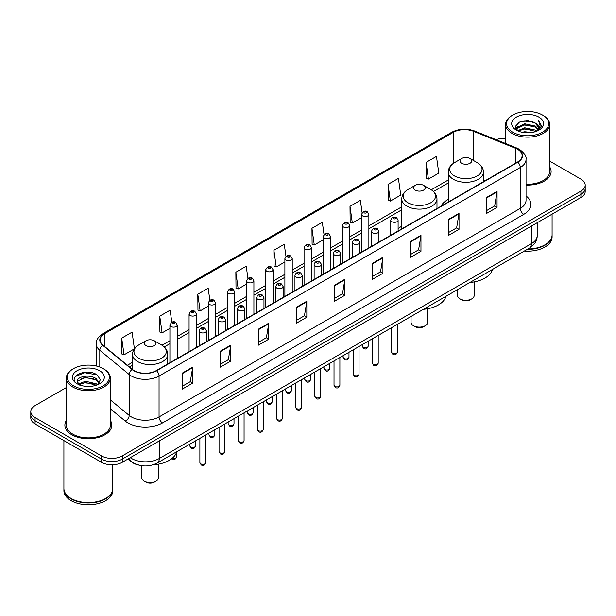 <?xml version="1.0" encoding="UTF-8"?>
<svg xmlns="http://www.w3.org/2000/svg" width="616" height="616" viewBox="0 0 616 616"><rect width="100%" height="100%" fill="white"/><g stroke="black" fill="none" stroke-linecap="round" stroke-linejoin="round"><path stroke-width="0.92" d="M401.763 226.272A25.926 14.969 0 0 0 398.105 228.698M448.248 199.43A25.926 14.969 0 0 0 440.956 206.26M138.692 465.072A14.676 8.47 180 0 1 131.693 461.977L128.043 458.966M66.351 387.549L35.097 405.598A14.676 8.47 0 0 0 30.8 411.588L30.8 417.979A14.676 8.47 0 0 0 35.097 423.97L101.509 462.308A14.676 8.47 0 0 0 122.261 462.308L580.903 197.513A14.676 8.47 0 0 0 585.2 191.522L585.2 188.327A14.676 8.47 0 0 1 580.903 194.317A14.676 8.47 0 0 0 585.2 188.327L585.2 185.131A14.676 8.47 0 0 0 580.903 179.141L549.649 161.099M30.8 411.588A14.676 8.47 0 0 0 35.097 417.579L101.509 455.917A14.676 8.47 0 0 0 122.261 455.917L122.261 459.113L580.903 194.317L122.261 459.113A14.676 8.47 0 0 1 101.509 459.113A14.676 8.47 0 0 0 122.261 459.113L122.261 462.308M35.097 417.579L35.097 420.774L101.509 459.113L35.097 420.774A14.676 8.47 0 0 1 30.8 414.784A14.676 8.47 0 0 0 35.097 420.774L35.097 423.97M66.351 420.451A23.477 13.552 0 0 0 64.888 425.163A23.477 13.552 0 0 0 71.764 434.75A23.477 13.552 0 0 0 97.351 437.691A23.477 13.552 0 0 0 111.843 425.163A23.477 13.552 0 0 0 110.379 420.451A23.477 13.552 0 0 1 111.843 425.163A23.477 13.552 0 0 1 97.351 437.691A23.477 13.552 0 0 1 71.764 434.75A23.477 13.552 0 0 1 64.888 425.163A23.477 13.552 0 0 1 66.351 420.451M517.532 149.272A15.654 9.04 180 0 1 522.122 155.656A15.654 9.04 180 0 1 517.532 162.047L156.295 370.609A15.654 9.04 180 0 1 132.401 369.4L103.003 345.16A15.654 9.04 180 0 1 100.177 339.978A15.654 9.04 180 0 1 104.759 333.587L453.407 132.294A15.654 9.04 180 0 1 473.458 131.285L515.446 148.256A15.654 9.04 180 0 1 517.532 149.272M517.81 149.111A16.047 9.263 0 0 0 515.669 148.071L473.681 131.093A16.047 9.263 0 0 0 453.137 132.132L104.481 333.425A16.047 9.263 0 0 0 102.687 345.291L132.086 369.531A16.047 9.263 0 0 0 156.572 370.77L517.81 162.208A16.047 9.263 0 0 0 517.81 149.111M182.305 373.127L182.305 389.104L192.685 383.114L192.685 367.136L182.305 373.127M182.305 386.27L190.298 381.65L192.639 367.667A3.912 2.256 -120 0 0 192.685 367.136M190.229 381.697L192.685 383.114M220.351 351.159L220.351 367.136L230.73 361.145L230.73 345.168L220.351 351.159M220.351 364.302L228.344 359.69L230.684 345.699A3.912 2.256 -120 0 0 230.73 345.168M228.274 359.729L230.73 361.145M258.397 329.19L258.397 345.168L268.776 339.177L268.776 323.2L258.397 329.19M258.397 342.334L266.389 337.722L268.738 323.731A3.912 2.256 -120 0 0 268.776 323.2M266.32 337.76L268.776 339.177M296.45 307.23L296.45 323.2L306.822 317.209L306.822 301.239L296.45 307.23M296.45 320.366L304.443 315.754L306.783 301.763A3.912 2.256 -120 0 0 306.822 301.239M304.366 315.792L306.822 317.209M486.686 197.397L486.686 213.375L497.058 207.376L497.058 191.407L486.686 197.397M486.686 210.533L494.679 205.921L497.02 191.938A3.912 2.256 -120 0 0 497.058 191.407M494.602 205.96L497.058 207.376M448.633 219.365L448.633 235.335L459.012 229.345L459.012 213.367L448.633 219.365M448.633 232.501L456.625 227.889L458.974 213.898A3.912 2.256 -120 0 0 459.012 213.367M456.556 227.928L459.012 229.345M410.587 241.326L410.587 257.303L420.967 251.313L420.967 235.335L410.587 241.326M410.587 254.47L418.58 249.857L420.921 235.866A3.912 2.256 -120 0 0 420.967 235.335M418.51 249.896L420.967 251.313M372.541 263.294L372.541 279.271L382.921 273.281L382.921 257.303L372.541 263.294M372.541 276.438L380.534 271.818L382.875 257.835A3.912 2.256 -120 0 0 382.921 257.303M380.465 271.864L382.921 273.281M334.496 285.262L334.496 301.239L344.868 295.249L344.868 279.271L334.496 285.262M334.496 298.398L342.488 293.786L344.829 279.803A3.912 2.256 -120 0 0 344.868 279.271M342.419 293.832L344.868 295.249M526.033 185.077A23.477 13.552 0 0 0 551.112 171.556A23.477 13.552 0 0 0 549.649 166.836A23.477 13.552 0 0 1 551.112 171.556A23.477 13.552 0 0 1 526.033 185.077M122.261 455.917L580.903 191.122A14.676 8.47 0 0 0 585.2 185.131M505.62 138.369A14.676 8.47 0 0 0 496.119 139.693M209.871 300.269L208.177 288.219L197.805 294.209L197.967 310.087M171.826 322.253L170.131 310.179L159.752 316.17L159.921 332.055M134.411 348.748L132.086 332.147L121.706 338.138L121.876 354.015M324.031 234.519L322.322 222.314L311.942 228.305L312.112 244.19M362.1 212.705L360.368 200.354L349.988 206.345L350.158 222.222M388.034 184.376L390.382 201.07L400.754 195.079L398.413 178.386L388.034 184.376L388.203 200.254M426.087 162.408L428.428 179.102L438.8 173.111L436.459 156.418L426.087 162.408L426.249 178.286M247.917 278.317L246.223 266.251L235.851 272.241L236.013 288.119M285.97 256.395L284.269 244.282L273.897 250.273L274.066 266.15M273.897 250.273L276.238 266.967L284.892 261.969M276.238 266.967L273.897 266.089M311.942 228.305L314.283 244.999L323.215 239.847M314.283 244.999L311.942 244.121M349.988 206.345L352.329 223.03L361.538 217.718M352.329 223.03L349.988 222.16M390.382 201.07L388.034 200.192M428.428 179.102L426.087 178.224M235.851 272.241L238.192 288.935L246.569 284.099M238.192 288.935L235.851 288.057M197.805 294.209L200.146 310.895L208.246 306.221M200.146 310.895L197.805 310.025M159.752 316.17L162.1 332.863L169.924 328.351M162.1 332.863L159.752 331.993M121.706 338.138L124.047 354.831L134.296 348.918M124.047 354.831L121.706 353.954M512.766 132.217A21.036 12.143 0 0 0 542.511 132.217A21.036 12.143 0 0 0 542.511 115.038L543.204 115.438A22.014 12.705 0 0 1 549.649 124.424A22.014 12.705 0 0 1 536.059 136.167A22.014 12.705 0 0 1 512.073 133.41A22.014 12.705 0 0 1 505.62 124.424A22.014 12.705 0 0 1 512.073 115.438L512.766 115.038A21.036 12.143 0 0 0 512.766 132.217M526.033 184.23A22.014 12.705 0 0 0 549.649 171.556L549.649 124.424M527.935 248.98A24.455 14.122 0 0 0 544.929 244.845A24.455 14.122 0 0 0 552.09 234.858L552.09 214.145M527.835 249.041A24.216 13.975 0 0 0 544.76 244.945A24.216 13.975 0 0 0 544.844 244.891M527.242 249.38A24.455 14.122 0 0 0 552.09 235.258A24.455 14.122 0 0 0 552.09 235.058M524.347 251.051A24.455 14.122 0 0 0 552.09 237.052L552.09 235.258M522.075 132.255L524.77 131.77L531.962 132.494M525.232 132.733L528.759 132.81M517.571 130.731L524.77 127.781L535.458 130.099L536.805 131.162M518.256 131.077L524.77 128.775L535.989 131.47M516.685 129.907L516.955 127.635L524.77 123.785L535.458 126.103L538.315 129.283M516.624 129.622L516.955 128.629L524.77 124.786L535.458 127.104L538.053 129.76M536.867 131.139A11.057 6.383 0 0 0 538.692 127.62A11.057 6.383 0 0 0 535.458 123.108L538.684 127.859M538.915 117.117A15.947 9.209 0 0 0 516.354 117.117A15.947 9.209 0 0 0 516.354 130.138A15.947 9.209 0 0 0 538.915 130.138A15.947 9.209 0 0 0 538.915 117.117M535.458 123.108L527.573 120.69L519.411 122.091L515.469 126.28L517.71 130.838M537.945 130.654L541.233 126.449L541.341 125.456L538.6 120.713L540.201 126.026L537.044 131.062M543.204 115.438L542.511 115.038A21.036 12.143 0 0 0 512.766 115.038M538.6 120.713L541.333 125.649M518.965 122.307L524.085 121.059L533.102 121.876M515.669 128.321L517.248 127.158M520.789 125.687L524.085 125.056L532.771 125.772M520.789 129.676L524.085 129.044L532.771 129.768M515.546 127.943L518.172 126.157M517.378 130.569L518.172 130.153M457.542 289.62L457.542 295.488A8.316 4.805 0 0 0 459.983 298.883L461.707 299.877A5.867 3.388 0 0 0 470.008 299.877L471.74 298.883A8.316 4.805 0 0 0 474.174 295.488L474.174 281.905M461.707 299.877L459.983 298.883A8.316 4.805 0 0 0 471.74 298.883M461.707 163.286A5.867 3.388 0 0 0 470.008 163.286A5.867 3.388 0 0 0 470.008 158.497L477.3 162.701A16.178 9.34 0 0 1 477.3 175.914A16.178 9.34 0 0 1 454.423 175.914A16.178 9.34 0 0 1 454.423 162.701C450.442 165.065 448.379 168.214 448.248 172.134A17.61 10.164 0 0 0 453.407 179.318A17.61 10.164 0 0 0 472.603 181.52A17.61 10.164 0 0 0 483.468 172.134C483.344 168.214 481.281 165.065 477.3 162.701L470.008 158.497A5.867 3.388 0 0 0 461.707 158.497A5.867 3.388 0 0 0 461.707 163.286M469.892 282.49A26.904 15.531 0 0 0 492.461 269.462M411.057 316.455L411.057 322.322A8.316 4.805 0 0 0 413.498 325.718L415.223 326.719A5.867 3.388 0 0 0 423.523 326.719L425.256 325.718A8.316 4.805 0 0 0 427.689 322.322L427.689 308.739M415.223 326.719L413.498 325.718A8.316 4.805 0 0 0 425.256 325.718M415.223 190.128A5.867 3.388 0 0 0 423.523 190.128A5.867 3.388 0 0 0 423.523 185.331L430.815 189.543A16.178 9.34 0 0 1 430.815 202.749A16.178 9.34 0 0 1 407.938 202.749A16.178 9.34 0 0 1 407.938 189.543C403.95 191.907 401.894 195.049 401.763 198.968A17.61 10.164 0 0 0 406.922 206.16A17.61 10.164 0 0 0 426.11 208.362A17.61 10.164 0 0 0 436.983 198.968C436.852 195.049 434.796 191.907 430.815 189.543L423.523 185.331A5.867 3.388 0 0 0 415.223 185.331A5.867 3.388 0 0 0 415.223 190.128M423.408 309.324A26.904 15.531 0 0 0 445.976 296.296M141.826 465.711L141.826 477.77A8.316 4.805 0 0 0 144.26 481.165L145.992 482.159A5.867 3.388 0 0 0 154.293 482.159L156.017 481.165A8.316 4.805 0 0 0 158.458 477.77L158.458 464.179M145.992 482.159L144.26 481.165A8.316 4.805 0 0 0 156.017 481.165M145.992 345.568A5.867 3.388 0 0 0 154.293 345.568A5.867 3.388 0 0 0 154.293 340.771L161.577 344.983A16.178 9.34 0 0 1 161.577 358.189A16.178 9.34 0 0 1 138.7 358.189A16.178 9.34 0 0 1 138.7 344.983C134.719 347.347 132.656 350.489 132.532 354.408A17.61 10.164 0 0 0 137.684 361.6A17.61 10.164 0 0 0 156.88 363.802A17.61 10.164 0 0 0 167.752 354.408C167.621 350.489 165.558 347.347 161.577 344.983L154.293 340.771A5.867 3.388 0 0 0 145.992 340.771A5.867 3.388 0 0 0 145.992 345.568M152.922 464.857A26.904 15.531 0 0 0 176.738 451.736M73.489 385.824A21.036 12.143 0 0 0 103.234 385.824A21.036 12.143 0 0 0 103.234 368.653L103.927 369.053A22.014 12.705 0 0 1 110.379 378.039A22.014 12.705 0 0 1 96.789 389.782A22.014 12.705 0 0 1 72.796 387.025A22.014 12.705 0 0 1 66.351 378.039A22.014 12.705 0 0 1 72.796 369.053L73.489 368.653A21.036 12.143 0 0 0 73.489 385.824M66.351 378.039L66.351 425.163A22.014 12.705 0 0 0 72.796 434.149A22.014 12.705 0 0 0 96.789 436.906A22.014 12.705 0 0 0 110.379 425.163L110.379 378.039M105.575 498.506A24.216 13.975 0 0 1 105.482 498.552A24.216 13.975 0 0 1 71.24 498.552L71.071 498.452A24.455 14.122 0 0 0 105.659 498.452A24.455 14.122 0 0 0 112.82 488.473L112.82 464.772M63.91 488.673A24.455 14.122 0 0 0 63.91 488.873A24.455 14.122 0 0 0 71.071 498.852A24.455 14.122 0 0 0 97.721 501.917A24.455 14.122 0 0 0 112.82 488.873A24.455 14.122 0 0 0 112.82 488.673M63.91 488.873L63.91 490.667A24.455 14.122 0 0 0 71.071 500.654A24.455 14.122 0 0 0 97.721 503.711A24.455 14.122 0 0 0 112.82 490.667L112.82 488.873M85.693 386.317L89.42 386.425M78.378 383.976L85.501 381.258L96.181 383.76L97.474 384.8M79.033 384.661L85.501 382.528L96.419 385.185M77.308 381.296L79.133 384.746M77.331 381.643C76.138 376.715 89.636 373.796 96.181 378.686L99.361 383.075M77.377 381.943L77.685 381.127L85.501 377.454L96.181 379.957L99.107 383.406M97.852 384.638L100.354 379.733L97.189 374.975C86.001 366.928 66.112 377.523 77.601 384.03L78.17 384.376M99.646 370.724A15.947 9.209 0 0 0 77.085 370.724A15.947 9.209 0 0 0 77.085 383.753A15.947 9.209 0 0 0 99.646 383.753A15.947 9.209 0 0 0 99.646 370.724M79.379 385.077L77.354 381.82M63.91 440.602L63.91 488.473A24.455 14.122 0 0 0 71.071 498.452L71.24 498.552M103.927 369.053L103.234 368.653A21.036 12.143 0 0 0 73.489 368.653M75.267 376.569L84.631 372.726L96.974 374.828M81.12 378.44L84.631 377.8L93.447 378.555M81.12 383.514L84.631 382.875L93.447 383.629M130.284 457.68A19.566 11.296 0 0 0 131.601 458.512A19.566 11.296 0 0 0 159.267 458.512L531.439 243.643A19.566 11.296 0 0 0 537.175 235.659C537.314 240.51 534.727 244.668 529.413 248.125L157.242 462.993A9.787 5.652 60 0 0 159.267 458.512L159.267 440.94M531.439 226.072L531.439 243.643A9.787 5.652 60 0 1 529.413 248.125M129.491 458.135A9.787 6.545 129.5 0 0 131.2 461.315L128.228 458.866M580.903 197.513L580.903 191.122M101.509 462.308L101.509 455.917M526.033 195.911A24.455 14.122 180 0 1 523.762 214.368L162.524 422.93A4.889 2.826 60 0 1 159.059 416.94L520.304 208.377A19.566 11.296 0 0 0 526.033 200.393L526.033 159.49A19.566 11.296 180 0 1 520.304 167.483A4.889 2.826 -120 0 0 517.81 162.208M162.524 422.93A24.455 14.122 180 0 1 127.936 422.93A24.455 14.122 180 0 1 125.194 421.044L110.379 408.824M132.086 369.531A4.889 3.272 129.5 0 0 129.198 374.536L129.198 415.43A19.566 11.296 0 0 0 131.393 416.94A19.566 11.296 0 0 0 159.059 416.94L159.059 376.037A19.566 11.296 180 0 1 129.198 374.536L99.8 350.288A19.566 11.296 180 0 1 96.258 343.813L96.258 365.981M526.033 159.49C526.688 156.433 524.439 153.03 519.288 149.264L516.716 148.017A4.889 2.295 112 0 0 515.669 148.071M516.716 148.017L474.728 131.046C466.628 128.174 458.935 128.59 451.659 132.294A4.889 2.826 60 0 1 453.137 132.132M104.481 333.425A4.889 2.826 -120 0 0 103.003 333.587C97.929 337.237 95.68 340.64 96.258 343.813M102.687 345.291A4.889 3.272 129.5 0 0 99.8 350.288L99.8 367.044M474.728 131.046A4.889 2.295 112 0 0 473.681 131.093M156.572 370.77A4.889 2.826 60 0 1 159.059 376.037L520.304 167.483L520.304 208.377A4.889 2.826 60 0 0 523.762 214.368M110.379 399.907L129.198 415.43A4.889 3.272 -50.5 0 1 125.194 421.044M104.759 333.587L104.759 346.608M515.446 148.256L515.446 163.255M473.458 131.285L473.458 160.483M485.154 180.742L483.468 180.065M453.407 132.294L453.407 163.34M448.248 180.003L431.262 189.813M401.763 206.845L368.876 225.833M361.538 230.068L349.719 236.89M342.38 241.133L330.553 247.955M323.215 252.19L311.396 259.02M304.058 263.255L292.23 270.085M284.892 274.32L273.065 281.142M265.727 285.385L253.907 292.207M246.569 296.442L234.742 303.272M227.404 307.507L215.585 314.337M208.246 318.572L196.419 325.394M189.081 329.637L177.262 336.459M169.924 340.694L162.031 345.253M132.532 362.285L127.381 365.257M334.496 285.77L344.829 279.803M372.541 263.802L382.875 257.835M410.587 241.834L420.921 235.866M448.633 219.866L458.974 213.898M486.686 197.898L497.02 191.938M296.45 307.731L306.783 301.763M258.397 329.699L268.738 323.731M220.351 351.667L230.684 345.699M182.305 373.635L192.639 367.667M397.374 352.021C396.404 354.662 394.902 355.432 392.869 354.339L391.499 352.021A2.934 1.694 0 0 0 392.361 353.214A2.934 1.694 0 0 0 395.557 353.584A2.934 1.694 0 0 0 397.374 352.021L397.374 324.355M391.845 221.714A3.665 2.118 180 0 1 390.767 220.22C391.707 217.209 393.624 216.339 396.527 217.602L398.105 220.22A3.665 2.118 180 0 1 395.842 222.176A3.665 2.118 180 0 1 391.845 221.714M395.303 217.725A1.224 0.708 0 0 0 393.57 217.725A1.224 0.708 0 0 0 393.57 218.719A1.224 0.708 0 0 0 395.303 218.719A1.224 0.708 0 0 0 395.303 217.725M378.209 363.086C377.246 365.719 375.745 366.497 373.704 365.404L372.341 363.086A2.934 1.694 0 0 0 373.196 364.279A2.934 1.694 0 0 0 376.399 364.649A2.934 1.694 0 0 0 378.209 363.086L378.209 335.42M372.68 232.779A3.665 2.118 180 0 1 371.602 231.285C372.541 228.274 374.459 227.404 377.362 228.667L378.94 231.285A3.665 2.118 180 0 1 376.676 233.241A3.665 2.118 180 0 1 372.68 232.779M376.137 228.79A1.224 0.708 0 0 0 374.413 228.79A1.224 0.708 0 0 0 374.413 229.783A1.224 0.708 0 0 0 376.137 229.783A1.224 0.708 0 0 0 376.137 228.79M359.051 374.143C358.081 376.784 356.579 377.562 354.546 376.461L353.176 374.143A2.934 1.694 0 0 0 354.038 375.344A2.934 1.694 0 0 0 357.234 375.714A2.934 1.694 0 0 0 359.051 374.143L359.051 346.485M353.515 243.844A3.665 2.118 180 0 1 352.444 242.342C353.384 239.339 355.301 238.461 358.196 239.732L359.783 242.342A3.665 2.118 180 0 1 357.519 244.306A3.665 2.118 180 0 1 353.515 243.844M356.98 239.847A1.224 0.708 0 0 0 355.247 239.847A1.224 0.708 0 0 0 355.247 240.848A1.224 0.708 0 0 0 356.98 240.848A1.224 0.708 0 0 0 356.98 239.847M339.886 385.208C338.916 387.849 337.414 388.619 335.381 387.526L334.018 385.208A2.934 1.694 0 0 0 334.873 386.409A2.934 1.694 0 0 0 338.076 386.771A2.934 1.694 0 0 0 339.886 385.208L339.886 357.55M334.357 254.909A3.665 2.118 180 0 1 333.279 253.407C334.219 250.396 336.136 249.526 339.039 250.789L340.617 253.407A3.665 2.118 180 0 1 338.353 255.363A3.665 2.118 180 0 1 334.357 254.909M337.814 250.912A1.224 0.708 0 0 0 336.082 250.912A1.224 0.708 0 0 0 336.082 251.913A1.224 0.708 0 0 0 337.814 251.913A1.224 0.708 0 0 0 337.814 250.912M320.72 396.273C319.758 398.914 318.256 399.684 316.216 398.591L314.853 396.273A2.934 1.694 0 0 0 315.715 397.466A2.934 1.694 0 0 0 318.911 397.836A2.934 1.694 0 0 0 320.72 396.273L320.72 368.607M315.192 265.973A3.665 2.118 180 0 1 314.122 264.472C315.061 261.461 316.978 260.591 319.873 261.854L321.46 264.472A3.665 2.118 180 0 1 319.196 266.428A3.665 2.118 180 0 1 315.192 265.973M318.657 261.977A1.224 0.708 0 0 0 316.924 261.977A1.224 0.708 0 0 0 316.924 262.97A1.224 0.708 0 0 0 318.657 262.97A1.224 0.708 0 0 0 318.657 261.977M301.563 407.338C300.593 409.971 299.091 410.749 297.058 409.655L295.695 407.338A2.934 1.694 0 0 0 296.55 408.531A2.934 1.694 0 0 0 299.753 408.901A2.934 1.694 0 0 0 301.563 407.338L301.563 379.672M296.034 277.031A3.665 2.118 180 0 1 294.956 275.537C295.896 272.526 297.813 271.656 300.716 272.919L302.294 275.537A3.665 2.118 180 0 1 300.031 277.493A3.665 2.118 180 0 1 296.034 277.031M299.491 273.042A1.224 0.708 0 0 0 297.759 273.042A1.224 0.708 0 0 0 297.759 274.035A1.224 0.708 0 0 0 299.491 274.035A1.224 0.708 0 0 0 299.491 273.042M282.397 418.395C281.435 421.036 279.934 421.814 277.893 420.713L276.53 418.395A2.934 1.694 0 0 0 277.392 419.596A2.934 1.694 0 0 0 280.588 419.966A2.934 1.694 0 0 0 282.397 418.395L282.397 390.736M276.869 288.096A3.665 2.118 180 0 1 275.799 286.602C276.73 283.591 278.655 282.713 281.55 283.984L283.137 286.602A3.665 2.118 180 0 1 280.865 288.558A3.665 2.118 180 0 1 276.869 288.096M280.326 284.099A1.224 0.708 0 0 0 278.601 284.099A1.224 0.708 0 0 0 278.601 285.1A1.224 0.708 0 0 0 280.326 285.1A1.224 0.708 0 0 0 280.326 284.099M263.24 429.46C262.27 432.101 260.768 432.871 258.735 431.778L257.365 429.46A2.934 1.694 0 0 0 258.227 430.661A2.934 1.694 0 0 0 261.423 431.023A2.934 1.694 0 0 0 263.24 429.46L263.24 401.801M257.711 299.16A3.665 2.118 180 0 1 256.633 297.659C257.573 294.648 259.49 293.778 262.393 295.041L263.971 297.659A3.665 2.118 180 0 1 261.708 299.615A3.665 2.118 180 0 1 257.711 299.16M261.169 295.164A1.224 0.708 0 0 0 259.436 295.164A1.224 0.708 0 0 0 259.436 296.165A1.224 0.708 0 0 0 261.169 296.165A1.224 0.708 0 0 0 261.169 295.164M244.075 440.525C243.112 443.166 241.611 443.936 239.57 442.842L238.207 440.525A2.934 1.694 0 0 0 239.062 441.726A2.934 1.694 0 0 0 242.265 442.088A2.934 1.694 0 0 0 244.075 440.525L244.075 412.859M238.546 310.225A3.665 2.118 180 0 1 237.476 308.724C238.407 305.713 240.325 304.843 243.228 306.106L244.806 308.724A3.665 2.118 180 0 1 242.542 310.68A3.665 2.118 180 0 1 238.546 310.225M242.003 306.229A1.224 0.708 0 0 0 240.279 306.229A1.224 0.708 0 0 0 240.279 307.23A1.224 0.708 0 0 0 242.003 307.23A1.224 0.708 0 0 0 242.003 306.229M224.917 451.59C223.947 454.223 222.445 455.001 220.412 453.907L219.042 451.59A2.934 1.694 0 0 0 219.904 452.783A2.934 1.694 0 0 0 223.1 453.153A2.934 1.694 0 0 0 224.917 451.59L224.917 423.923M219.388 321.283A3.665 2.118 180 0 1 218.31 319.789C219.25 316.778 221.167 315.908 224.07 317.171L225.649 319.789A3.665 2.118 180 0 1 223.385 321.745A3.665 2.118 180 0 1 219.388 321.283M222.846 317.294A1.224 0.708 0 0 0 221.113 317.294A1.224 0.708 0 0 0 221.113 318.287A1.224 0.708 0 0 0 222.846 318.287A1.224 0.708 0 0 0 222.846 317.294M205.752 462.647C204.789 465.288 203.288 466.066 201.247 464.965L199.884 462.647A2.934 1.694 0 0 0 200.739 463.848A2.934 1.694 0 0 0 203.942 464.218A2.934 1.694 0 0 0 205.752 462.647L205.752 434.988M200.223 332.347A3.665 2.118 180 0 1 199.145 330.854C200.085 327.843 202.002 326.965 204.905 328.236L206.483 330.854A3.665 2.118 180 0 1 204.219 332.809A3.665 2.118 180 0 1 200.223 332.347M203.68 328.351A1.224 0.708 0 0 0 201.956 328.351A1.224 0.708 0 0 0 201.956 329.352A1.224 0.708 0 0 0 203.68 329.352A1.224 0.708 0 0 0 203.68 328.351M363.132 347.409A2.934 1.694 0 0 0 366.335 347.77A2.934 1.694 0 0 0 368.145 346.207C367.175 348.849 365.673 349.619 363.64 348.525L362.277 346.207A2.934 1.694 0 0 0 363.132 347.409M368.876 247.878L368.876 214.406A3.665 2.118 180 0 1 366.612 216.362A3.665 2.118 180 0 1 362.616 215.908A3.665 2.118 180 0 1 361.538 214.406L361.538 252.113M364.341 212.913A1.224 0.708 0 0 0 366.073 212.913A1.224 0.708 0 0 0 366.073 211.912A1.224 0.708 0 0 0 364.341 211.912A1.224 0.708 0 0 0 364.341 212.913M343.974 358.474A2.934 1.694 0 0 0 347.17 358.835A2.934 1.694 0 0 0 348.979 357.272C348.017 359.913 346.515 360.683 344.475 359.59L343.112 357.272A2.934 1.694 0 0 0 343.974 358.474M349.719 258.936L349.719 225.471A3.665 2.118 180 0 1 347.455 227.427A3.665 2.118 180 0 1 343.451 226.973A3.665 2.118 180 0 1 342.38 225.471L342.38 263.178M345.183 223.978A1.224 0.708 0 0 0 346.908 223.978A1.224 0.708 0 0 0 346.908 222.977A1.224 0.708 0 0 0 345.183 222.977A1.224 0.708 0 0 0 345.183 223.978M324.809 369.531A2.934 1.694 0 0 0 328.005 369.9A2.934 1.694 0 0 0 329.822 368.337C328.852 370.971 327.35 371.748 325.317 370.655L323.947 368.337A2.934 1.694 0 0 0 324.809 369.531M330.553 270L330.553 236.536A3.665 2.118 180 0 1 328.29 238.492A3.665 2.118 180 0 1 324.293 238.03A3.665 2.118 180 0 1 323.215 236.536L323.215 274.236M326.018 235.035A1.224 0.708 0 0 0 327.75 235.035A1.224 0.708 0 0 0 327.75 234.041A1.224 0.708 0 0 0 326.018 234.041A1.224 0.708 0 0 0 326.018 235.035M305.651 380.596A2.934 1.694 0 0 0 308.847 380.965A2.934 1.694 0 0 0 310.656 379.394C309.694 382.036 308.192 382.813 306.152 381.712L304.789 379.394A2.934 1.694 0 0 0 305.651 380.596M311.396 281.065L311.396 247.601A3.665 2.118 180 0 1 309.124 249.557A3.665 2.118 180 0 1 305.128 249.095A3.665 2.118 180 0 1 304.058 247.601L304.058 285.3M306.86 246.1A1.224 0.708 0 0 0 308.585 246.1A1.224 0.708 0 0 0 308.585 245.099A1.224 0.708 0 0 0 306.86 245.099A1.224 0.708 0 0 0 306.86 246.1M286.486 391.661A2.934 1.694 0 0 0 289.682 392.022A2.934 1.694 0 0 0 291.499 390.459C290.529 393.1 289.027 393.87 286.994 392.777L285.624 390.459A2.934 1.694 0 0 0 286.486 391.661M292.23 292.13L292.23 258.658A3.665 2.118 180 0 1 289.967 260.614A3.665 2.118 180 0 1 285.97 260.16A3.665 2.118 180 0 1 284.892 258.658L284.892 296.365M287.695 257.165A1.224 0.708 0 0 0 289.428 257.165A1.224 0.708 0 0 0 289.428 256.164A1.224 0.708 0 0 0 287.695 256.164A1.224 0.708 0 0 0 287.695 257.165M267.321 402.725A2.934 1.694 0 0 0 270.524 403.087A2.934 1.694 0 0 0 272.334 401.524C271.371 404.165 269.87 404.935 267.829 403.842L266.466 401.524A2.934 1.694 0 0 0 267.321 402.725M273.065 303.188L273.065 269.723A3.665 2.118 180 0 1 270.801 271.679A3.665 2.118 180 0 1 266.805 271.225A3.665 2.118 180 0 1 265.727 269.723L265.727 307.43M268.538 268.23A1.224 0.708 0 0 0 270.262 268.23A1.224 0.708 0 0 0 270.262 267.228A1.224 0.708 0 0 0 268.538 267.228A1.224 0.708 0 0 0 268.538 268.23M248.163 413.783A2.934 1.694 0 0 0 251.359 414.152A2.934 1.694 0 0 0 253.176 412.589C252.206 415.23 250.704 416 248.672 414.907L247.301 412.589A2.934 1.694 0 0 0 248.163 413.783M253.907 314.252L253.907 280.788A3.665 2.118 180 0 1 251.644 282.744A3.665 2.118 180 0 1 247.64 282.282A3.665 2.118 180 0 1 246.569 280.788L246.569 318.487M249.372 279.287A1.224 0.708 0 0 0 251.105 279.287A1.224 0.708 0 0 0 251.105 278.293A1.224 0.708 0 0 0 249.372 278.293A1.224 0.708 0 0 0 249.372 279.287M228.998 424.848A2.934 1.694 0 0 0 232.201 425.217A2.934 1.694 0 0 0 234.011 423.646C233.04 426.287 231.539 427.065 229.506 425.964L228.143 423.646A2.934 1.694 0 0 0 228.998 424.848M234.742 325.317L234.742 291.853A3.665 2.118 180 0 1 232.478 293.809A3.665 2.118 180 0 1 228.482 293.347A3.665 2.118 180 0 1 227.404 291.853L227.404 329.552M230.215 290.352A1.224 0.708 0 0 0 231.939 290.352A1.224 0.708 0 0 0 231.939 289.351A1.224 0.708 0 0 0 230.215 289.351A1.224 0.708 0 0 0 230.215 290.352M209.84 435.912A2.934 1.694 0 0 0 213.036 436.282A2.934 1.694 0 0 0 214.845 434.711C213.883 437.352 212.381 438.122 210.349 437.029L208.978 434.711A2.934 1.694 0 0 0 209.84 435.912M215.585 336.382L215.585 302.91A3.665 2.118 180 0 1 213.321 304.866A3.665 2.118 180 0 1 209.317 304.412A3.665 2.118 180 0 1 208.246 302.91L208.246 340.617M211.049 301.416A1.224 0.708 0 0 0 212.782 301.416A1.224 0.708 0 0 0 212.782 300.416A1.224 0.708 0 0 0 211.049 300.416A1.224 0.708 0 0 0 211.049 301.416M190.675 446.977A2.934 1.694 0 0 0 193.878 447.339A2.934 1.694 0 0 0 195.688 445.776C194.718 448.417 193.216 449.187 191.183 448.094L189.82 445.776A2.934 1.694 0 0 0 190.675 446.977M196.419 347.447L196.419 313.975A3.665 2.118 180 0 1 194.156 315.931A3.665 2.118 180 0 1 190.159 315.477A3.665 2.118 180 0 1 189.081 313.975L189.081 351.682M191.884 312.481A1.224 0.708 0 0 0 193.617 312.481A1.224 0.708 0 0 0 193.617 311.48A1.224 0.708 0 0 0 191.884 311.48A1.224 0.708 0 0 0 191.884 312.481M172.172 458.319A2.934 1.694 0 0 0 176.523 456.841C175.56 459.482 174.059 460.252 172.018 459.159L171.548 458.812M177.262 358.504L177.262 325.04A3.665 2.118 180 0 1 174.99 326.996A3.665 2.118 180 0 1 170.994 326.534A3.665 2.118 180 0 1 169.924 325.04L169.924 362.739M172.726 323.539A1.224 0.708 0 0 0 174.451 323.539A1.224 0.708 0 0 0 174.451 322.545A1.224 0.708 0 0 0 172.726 322.545A1.224 0.708 0 0 0 172.726 323.539M157.242 462.993C149.372 466.951 141.495 466.951 133.626 462.993L131.2 461.315M537.175 235.659L537.175 222.761M451.659 132.294L103.003 333.587M448.248 182.983L433.495 191.499M401.763 209.817L368.876 228.805M361.538 233.048L349.719 239.87M342.38 244.105L330.553 250.935M323.215 255.17L311.396 262M304.058 266.235L292.23 273.057M284.892 277.3L273.065 284.122M265.727 288.357L253.907 295.187M246.569 299.422L234.742 306.252M227.404 310.487L215.585 317.309M208.246 321.552L196.419 328.374M189.081 332.609L177.262 339.439M169.924 343.674L164.264 346.947M132.532 365.265L129.506 367.013M516.578 129.791L516.578 129.129M505.62 143.536L505.62 124.424M483.468 181.72L483.468 172.134M448.248 202.048L448.248 172.134M461.707 158.497L454.423 162.701M436.983 208.555L436.983 198.968M401.763 228.89L401.763 198.968M415.223 185.331L407.938 189.543M167.752 363.994L167.752 354.408M132.532 369.5L132.532 354.408M145.992 340.771L138.7 344.983M391.499 352.021L391.499 327.75M390.767 235.235L390.767 220.22M398.105 231L398.105 220.22M372.341 363.086L372.341 338.808M371.602 246.3L371.602 231.285M378.94 242.065L378.94 231.285M353.176 374.143L353.176 349.873M352.444 257.365L352.444 242.342M359.783 253.13L359.783 242.342M334.018 385.208L334.018 360.938M333.279 268.43L333.279 253.407M340.617 264.195L340.617 253.407M314.853 396.273L314.853 372.002M314.122 279.487L314.122 264.472M321.46 275.252L321.46 264.472M295.695 407.338L295.695 383.06M294.956 290.552L294.956 275.537M302.294 286.317L302.294 275.537M276.53 418.395L276.53 394.125M275.799 301.617L275.799 286.602M283.137 297.382L283.137 286.602M257.365 429.46L257.365 405.189M256.633 312.682L256.633 297.659M263.971 308.447L263.971 297.659M238.207 440.525L238.207 416.254M237.476 323.739L237.476 308.724M244.806 319.504L244.806 308.724M219.042 451.59L219.042 427.312M218.31 334.804L218.31 319.789M225.649 330.569L225.649 319.789M199.884 462.647L199.884 438.376M199.145 345.869L199.145 330.854M206.483 341.634L206.483 330.854M368.145 346.207L368.145 341.233M368.876 214.406L367.298 211.789C365.165 210.256 363.248 211.126 361.538 214.406M362.277 346.207L362.277 344.621M348.979 357.272L348.979 352.298M349.719 225.471L348.132 222.853C346.007 221.321 344.09 222.191 342.38 225.471M343.112 357.272L343.112 355.686M329.822 368.337L329.822 363.355M330.553 236.536L328.975 233.918C326.842 232.378 324.925 233.256 323.215 236.536M323.947 368.337L323.947 366.743M310.656 379.394L310.656 374.42M311.396 247.601L309.81 244.983C307.684 243.443 305.767 244.313 304.058 247.601M304.789 379.394L304.789 377.808M291.499 390.459L291.499 385.485M292.23 258.658L290.652 256.04C288.519 254.508 286.602 255.378 284.892 258.658M285.624 390.459L285.624 388.873M272.334 401.524L272.334 396.55M273.065 269.723L271.487 267.105C269.361 265.573 267.436 266.443 265.727 269.723M266.466 401.524L266.466 399.938M253.176 412.589L253.176 407.607M253.907 280.788L252.321 278.17C250.196 276.63 248.279 277.508 246.569 280.788M247.301 412.589L247.301 411.003M234.011 423.646L234.011 418.672M234.742 291.853L233.164 289.235C231.039 287.695 229.114 288.565 227.404 291.853M228.143 423.646L228.143 422.06M214.845 434.711L214.845 429.737M215.585 302.91L213.998 300.292C211.873 298.76 209.956 299.63 208.246 302.91M208.978 434.711L208.978 433.125M195.688 445.776L195.688 440.802M196.419 313.975L194.841 311.357C192.708 309.825 190.791 310.695 189.081 313.975M189.82 445.776L189.82 444.19M176.523 456.841L176.523 452.444M177.262 325.04L175.675 322.422C173.55 320.882 171.633 321.76 169.924 325.04"/></g></svg>
